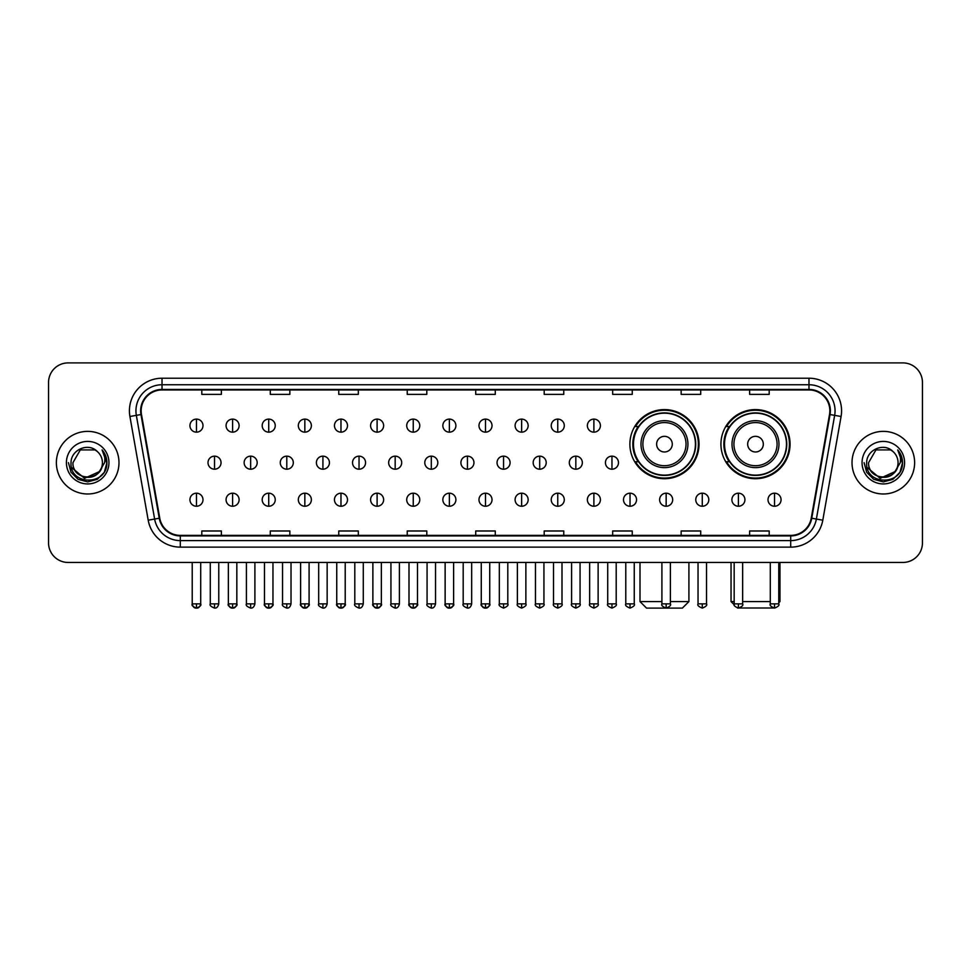<?xml version="1.0" encoding="UTF-8"?>
<svg xmlns="http://www.w3.org/2000/svg" width="971" height="971" viewBox="0 0 971 971"><rect width="100%" height="100%" fill="white"/><g stroke="black" fill="none" stroke-linecap="round" stroke-linejoin="round"><path stroke-width="1.46" d="M720.931 444.148A34.568 34.568 0 0 0 755.499 478.715A34.568 34.568 0 0 0 790.066 444.148A34.568 34.568 0 0 0 755.499 409.592A34.568 34.568 0 0 0 720.931 444.148M629.888 444.148A34.568 34.568 0 0 0 664.455 478.715A34.568 34.568 0 0 0 699.023 444.148A34.568 34.568 0 0 0 664.455 409.592A34.568 34.568 0 0 0 629.888 444.148M638.178 461.759A31.63 31.63 0 0 1 638.178 426.548M729.221 461.759A31.63 31.63 0 0 1 729.221 426.548M48.55 382.453L48.55 542.886A19.566 19.566 0 0 0 68.116 562.452L902.884 562.452A19.566 19.566 0 0 0 922.45 542.886L922.45 382.453A19.566 19.566 0 0 0 902.884 362.899L68.116 362.899A19.566 19.566 0 0 0 48.55 382.453L48.55 542.886M56.379 462.669A31.303 31.303 0 0 0 87.681 493.984A31.303 31.303 0 0 0 118.984 462.669A31.303 31.303 0 0 0 87.681 431.367A31.303 31.303 0 0 0 56.379 462.669A31.303 31.303 0 0 0 87.681 493.984A31.303 31.303 0 0 0 118.984 462.669A31.303 31.303 0 0 0 87.681 431.367A31.303 31.303 0 0 0 56.379 462.669M852.016 462.669A31.303 31.303 0 0 0 883.319 493.984A31.303 31.303 0 0 0 914.621 462.669A31.303 31.303 0 0 0 883.319 431.367A31.303 31.303 0 0 0 852.016 462.669A31.303 31.303 0 0 0 883.319 493.984A31.303 31.303 0 0 0 914.621 462.669A31.303 31.303 0 0 0 883.319 431.367A31.303 31.303 0 0 0 852.016 462.669M141.159 410.83A20.864 20.864 0 0 1 162.023 389.954L808.977 389.954A20.864 20.864 0 0 1 829.525 414.447L811.246 518.15A20.864 20.864 0 0 1 790.685 535.385L180.315 535.385A20.864 20.864 0 0 1 159.754 518.15L141.475 414.447A20.864 20.864 0 0 1 141.159 410.83M140.637 410.83A21.386 21.386 0 0 0 140.965 414.544L159.244 518.235A21.386 21.386 0 0 0 180.315 535.907L790.685 535.907A21.386 21.386 0 0 0 811.756 518.235L830.035 414.544A21.386 21.386 0 0 0 808.977 389.432L162.023 389.432A21.386 21.386 0 0 0 140.637 410.83M129.92 416.486A32.613 32.613 0 0 1 162.023 378.217L808.977 378.217A32.613 32.613 0 0 1 841.08 416.486L822.801 520.189A32.613 32.613 0 0 1 790.685 547.134L180.315 547.134A32.613 32.613 0 0 1 148.199 520.189L129.92 416.486L136.341 415.357A26.083 26.083 0 0 1 162.023 384.747L808.977 384.747A26.083 26.083 0 0 1 834.659 415.357L816.38 519.048A26.083 26.083 0 0 1 790.685 540.604L180.315 540.604A26.083 26.083 0 0 1 154.62 519.048L136.341 415.357A26.083 26.083 0 0 1 135.94 410.83M902.884 362.899L68.116 362.899M68.116 562.452L902.884 562.452M922.45 542.886L922.45 382.453M811.756 518.235L816.38 519.048L834.659 415.357L841.08 416.486M475.717 389.954L475.717 394.372L495.283 394.372L495.283 389.954M407.237 389.954L407.237 394.372L426.803 394.372L426.803 389.954M338.758 389.954L338.758 394.372L358.323 394.372L358.323 389.954M270.29 389.954L270.29 394.372L289.856 394.372L289.856 389.954M201.81 389.954L201.81 394.372L221.376 394.372L221.376 389.954M544.197 389.954L544.197 394.372L563.763 394.372L563.763 389.954M612.677 389.954L612.677 394.372L632.242 394.372L632.242 389.954M681.144 389.954L681.144 394.372L700.71 394.372L700.71 389.954M749.624 389.954L749.624 394.372L769.19 394.372L769.19 389.954M495.283 535.385L495.283 530.979L475.717 530.979L475.717 535.385M426.803 535.385L426.803 530.979L407.237 530.979L407.237 535.385M358.323 535.385L358.323 530.979L338.758 530.979L338.758 535.385M289.856 535.385L289.856 530.979L270.29 530.979L270.29 535.385M221.376 535.385L221.376 530.979L201.81 530.979L201.81 535.385M563.763 535.385L563.763 530.979L544.197 530.979L544.197 535.385M632.242 535.385L632.242 530.979L612.677 530.979L612.677 535.385M700.71 535.385L700.71 530.979L681.144 530.979L681.144 535.385M769.19 535.385L769.19 530.979L749.624 530.979L749.624 535.385M102.416 462.669C103.327 481.689 72.036 481.689 72.946 462.669L80.314 449.913L95.049 449.913L97.331 451.539C88.288 442.06 70.871 449.864 71.041 462.669C69.378 485.427 106.276 486.022 106.871 463.774L106.907 462.669C106.846 457.839 105.244 453.591 102.076 449.937C104.48 453.882 105.329 458.13 104.613 462.669L98.969 472.149A14.735 14.735 0 0 0 102.416 462.669C103.327 481.689 72.036 481.689 72.946 462.669L80.314 449.913L95.049 449.913L97.331 451.539A14.735 14.735 0 0 1 102.416 462.669C103.327 481.689 72.036 481.689 72.946 462.669C72.17 475.96 91.153 482.721 98.969 472.149M99.916 471.36L84.538 478.327L71.502 467.452M66.416 462.669A21.265 21.265 0 0 0 87.681 483.934A21.265 21.265 0 0 0 108.946 462.669A21.265 21.265 0 0 0 87.681 441.417A21.265 21.265 0 0 0 66.416 462.669M102.076 449.937L106.895 463.228L105.997 456.856L106.895 463.228L105.997 456.856L106.895 463.228L102.222 450.095L106.895 463.228L102.222 450.095L106.907 462.669L104.322 472.282L97.294 479.322L87.681 481.895L78.068 479.322L71.029 472.282L68.456 462.669M102.222 450.095L106.895 463.24M670.391 601.583L688.912 601.583L682.382 608.101L646.516 608.101L639.998 601.583L661.906 601.583M672.284 444.148A7.829 7.829 0 0 0 664.455 436.331A7.829 7.829 0 0 0 656.627 444.148A7.829 7.829 0 0 0 664.455 451.976A7.829 7.829 0 0 0 672.284 444.148M687.929 444.148A23.474 23.474 0 0 0 664.455 420.674A23.474 23.474 0 0 0 640.981 444.148A23.474 23.474 0 0 0 664.455 467.634A23.474 23.474 0 0 0 687.929 444.148A23.474 23.474 0 0 1 664.455 467.634A23.474 23.474 0 0 1 640.981 444.148M695.43 444.148A30.975 30.975 0 0 0 664.455 413.173A30.975 30.975 0 0 0 633.48 444.148A30.975 30.975 0 0 0 664.455 475.135A30.975 30.975 0 0 0 695.43 444.148M698.367 444.148A33.912 33.912 0 0 1 635.471 461.759L638.615 461.759A31.266 31.266 0 0 0 685.138 467.597A31.266 31.266 0 0 0 685.138 420.71A31.266 31.266 0 0 0 638.615 426.548L635.471 426.548A33.912 33.912 0 0 1 698.367 444.148M773.547 607.992L737.45 607.992M742.645 601.583L770.294 601.583M778.778 601.583L779.956 601.583L778.778 602.76M763.327 444.148A7.829 7.829 0 0 0 755.499 436.331A7.829 7.829 0 0 0 747.67 444.148A7.829 7.829 0 0 0 755.499 451.976A7.829 7.829 0 0 0 763.327 444.148M778.973 444.148A23.474 23.474 0 0 0 755.499 420.674A23.474 23.474 0 0 0 732.013 444.148A23.474 23.474 0 0 0 755.499 467.634A23.474 23.474 0 0 0 778.973 444.148A23.474 23.474 0 0 1 755.499 467.634A23.474 23.474 0 0 1 732.013 444.148M786.474 444.148A30.975 30.975 0 0 0 755.499 413.173A30.975 30.975 0 0 0 724.524 444.148A30.975 30.975 0 0 0 755.499 475.135A30.975 30.975 0 0 0 786.474 444.148M731.042 562.452L731.042 601.583L734.173 601.583M789.411 444.148A33.912 33.912 0 0 1 726.514 461.759L729.658 461.759A31.266 31.266 0 0 0 776.181 467.597A31.266 31.266 0 0 0 776.181 420.71A31.266 31.266 0 0 0 729.658 426.548L726.514 426.548A33.912 33.912 0 0 1 789.411 444.148M196.458 419.108A6.518 6.518 0 0 0 189.94 425.626A6.518 6.518 0 0 0 196.458 432.156A6.518 6.518 0 0 0 202.988 425.626A6.518 6.518 0 0 0 196.458 419.108L196.458 432.156A6.518 6.518 0 0 0 202.988 425.626A6.518 6.518 0 0 0 196.458 419.108M232.591 419.108A6.518 6.518 0 0 0 226.073 425.626A6.518 6.518 0 0 0 232.591 432.156A6.518 6.518 0 0 0 239.109 425.626A6.518 6.518 0 0 0 232.591 419.108L232.591 432.156A6.518 6.518 0 0 0 239.109 425.626A6.518 6.518 0 0 0 232.591 419.108M268.724 419.108A6.518 6.518 0 0 0 262.194 425.626A6.518 6.518 0 0 0 268.724 432.156A6.518 6.518 0 0 0 275.242 425.626A6.518 6.518 0 0 0 268.724 419.108L268.724 432.156A6.518 6.518 0 0 0 275.242 425.626A6.518 6.518 0 0 0 268.724 419.108M304.845 419.108A6.518 6.518 0 0 0 298.328 425.626A6.518 6.518 0 0 0 304.845 432.156A6.518 6.518 0 0 0 311.375 425.626A6.518 6.518 0 0 0 304.845 419.108L304.845 432.156A6.518 6.518 0 0 0 311.375 425.626A6.518 6.518 0 0 0 304.845 419.108M340.979 419.108A6.518 6.518 0 0 0 334.461 425.626A6.518 6.518 0 0 0 340.979 432.156A6.518 6.518 0 0 0 347.497 425.626A6.518 6.518 0 0 0 340.979 419.108L340.979 432.156A6.518 6.518 0 0 0 347.497 425.626A6.518 6.518 0 0 0 340.979 419.108M377.112 419.108A6.518 6.518 0 0 0 370.594 425.626A6.518 6.518 0 0 0 377.112 432.156A6.518 6.518 0 0 0 383.63 425.626A6.518 6.518 0 0 0 377.112 419.108L377.112 432.156A6.518 6.518 0 0 0 383.63 425.626A6.518 6.518 0 0 0 377.112 419.108M413.245 419.108A6.518 6.518 0 0 0 406.715 425.626A6.518 6.518 0 0 0 413.245 432.156A6.518 6.518 0 0 0 419.763 425.626A6.518 6.518 0 0 0 413.245 419.108L413.245 432.156A6.518 6.518 0 0 0 419.763 425.626A6.518 6.518 0 0 0 413.245 419.108M449.367 419.108A6.518 6.518 0 0 0 442.849 425.626A6.518 6.518 0 0 0 449.367 432.156A6.518 6.518 0 0 0 455.897 425.626A6.518 6.518 0 0 0 449.367 419.108L449.367 432.156A6.518 6.518 0 0 0 455.897 425.626A6.518 6.518 0 0 0 449.367 419.108M485.5 419.108A6.518 6.518 0 0 0 478.982 425.626A6.518 6.518 0 0 0 485.5 432.156A6.518 6.518 0 0 0 492.018 425.626A6.518 6.518 0 0 0 485.5 419.108L485.5 432.156A6.518 6.518 0 0 0 492.018 425.626A6.518 6.518 0 0 0 485.5 419.108M521.633 419.108A6.518 6.518 0 0 0 515.103 425.626A6.518 6.518 0 0 0 521.633 432.156A6.518 6.518 0 0 0 528.151 425.626A6.518 6.518 0 0 0 521.633 419.108L521.633 432.156A6.518 6.518 0 0 0 528.151 425.626A6.518 6.518 0 0 0 521.633 419.108M557.755 419.108A6.518 6.518 0 0 0 551.237 425.626A6.518 6.518 0 0 0 557.755 432.156A6.518 6.518 0 0 0 564.285 425.626A6.518 6.518 0 0 0 557.755 419.108L557.755 432.156A6.518 6.518 0 0 0 564.285 425.626A6.518 6.518 0 0 0 557.755 419.108M593.888 419.108A6.518 6.518 0 0 0 587.37 425.626A6.518 6.518 0 0 0 593.888 432.156A6.518 6.518 0 0 0 600.406 425.626A6.518 6.518 0 0 0 593.888 419.108L593.888 432.156A6.518 6.518 0 0 0 600.406 425.626A6.518 6.518 0 0 0 593.888 419.108M214.53 456.152A6.518 6.518 0 0 0 208 462.669A6.518 6.518 0 0 0 214.53 469.199A6.518 6.518 0 0 0 221.048 462.669A6.518 6.518 0 0 0 214.53 456.152L214.53 469.199A6.518 6.518 0 0 0 221.048 462.669A6.518 6.518 0 0 0 214.53 456.152M250.652 456.152A6.518 6.518 0 0 0 244.134 462.669A6.518 6.518 0 0 0 250.652 469.199A6.518 6.518 0 0 0 257.181 462.669A6.518 6.518 0 0 0 250.652 456.152L250.652 469.199A6.518 6.518 0 0 0 257.181 462.669A6.518 6.518 0 0 0 250.652 456.152M286.785 456.152A6.518 6.518 0 0 0 280.267 462.669A6.518 6.518 0 0 0 286.785 469.199A6.518 6.518 0 0 0 293.303 462.669A6.518 6.518 0 0 0 286.785 456.152L286.785 469.199A6.518 6.518 0 0 0 293.303 462.669A6.518 6.518 0 0 0 286.785 456.152M322.918 456.152A6.518 6.518 0 0 0 316.388 462.669A6.518 6.518 0 0 0 322.918 469.199A6.518 6.518 0 0 0 329.436 462.669A6.518 6.518 0 0 0 322.918 456.152L322.918 469.199A6.518 6.518 0 0 0 329.436 462.669A6.518 6.518 0 0 0 322.918 456.152M359.039 456.152A6.518 6.518 0 0 0 352.522 462.669A6.518 6.518 0 0 0 359.039 469.199A6.518 6.518 0 0 0 365.569 462.669A6.518 6.518 0 0 0 359.039 456.152L359.039 469.199A6.518 6.518 0 0 0 365.569 462.669A6.518 6.518 0 0 0 359.039 456.152M395.173 456.152A6.518 6.518 0 0 0 388.655 462.669A6.518 6.518 0 0 0 395.173 469.199A6.518 6.518 0 0 0 401.703 462.669A6.518 6.518 0 0 0 395.173 456.152L395.173 469.199A6.518 6.518 0 0 0 401.703 462.669A6.518 6.518 0 0 0 395.173 456.152M431.306 456.152A6.518 6.518 0 0 0 424.788 462.669A6.518 6.518 0 0 0 431.306 469.199A6.518 6.518 0 0 0 437.824 462.669A6.518 6.518 0 0 0 431.306 456.152L431.306 469.199A6.518 6.518 0 0 0 437.824 462.669A6.518 6.518 0 0 0 431.306 456.152M467.439 456.152A6.518 6.518 0 0 0 460.909 462.669A6.518 6.518 0 0 0 467.439 469.199A6.518 6.518 0 0 0 473.957 462.669A6.518 6.518 0 0 0 467.439 456.152L467.439 469.199A6.518 6.518 0 0 0 473.957 462.669A6.518 6.518 0 0 0 467.439 456.152M503.561 456.152A6.518 6.518 0 0 0 497.043 462.669A6.518 6.518 0 0 0 503.561 469.199A6.518 6.518 0 0 0 510.091 462.669A6.518 6.518 0 0 0 503.561 456.152L503.561 469.199A6.518 6.518 0 0 0 510.091 462.669A6.518 6.518 0 0 0 503.561 456.152M539.694 456.152A6.518 6.518 0 0 0 533.176 462.669A6.518 6.518 0 0 0 539.694 469.199A6.518 6.518 0 0 0 546.212 462.669A6.518 6.518 0 0 0 539.694 456.152L539.694 469.199A6.518 6.518 0 0 0 546.212 462.669A6.518 6.518 0 0 0 539.694 456.152M575.827 456.152A6.518 6.518 0 0 0 569.297 462.669A6.518 6.518 0 0 0 575.827 469.199A6.518 6.518 0 0 0 582.345 462.669A6.518 6.518 0 0 0 575.827 456.152L575.827 469.199A6.518 6.518 0 0 0 582.345 462.669A6.518 6.518 0 0 0 575.827 456.152M611.961 456.152A6.518 6.518 0 0 0 605.431 462.669A6.518 6.518 0 0 0 611.961 469.199A6.518 6.518 0 0 0 618.478 462.669A6.518 6.518 0 0 0 611.961 456.152L611.961 469.199A6.518 6.518 0 0 0 618.478 462.669A6.518 6.518 0 0 0 611.961 456.152M196.458 493.195A6.518 6.518 0 0 0 189.94 499.713A6.518 6.518 0 0 0 196.458 506.243A6.518 6.518 0 0 0 202.988 499.713A6.518 6.518 0 0 0 196.458 493.195L196.458 506.243A6.518 6.518 0 0 0 202.988 499.713A6.518 6.518 0 0 0 196.458 493.195M232.591 493.195A6.518 6.518 0 0 0 226.073 499.713A6.518 6.518 0 0 0 232.591 506.243A6.518 6.518 0 0 0 239.109 499.713A6.518 6.518 0 0 0 232.591 493.195L232.591 506.243A6.518 6.518 0 0 0 239.109 499.713A6.518 6.518 0 0 0 232.591 493.195M268.724 493.195A6.518 6.518 0 0 0 262.194 499.713A6.518 6.518 0 0 0 268.724 506.243A6.518 6.518 0 0 0 275.242 499.713A6.518 6.518 0 0 0 268.724 493.195L268.724 506.243A6.518 6.518 0 0 0 275.242 499.713A6.518 6.518 0 0 0 268.724 493.195M304.845 493.195A6.518 6.518 0 0 0 298.328 499.713A6.518 6.518 0 0 0 304.845 506.243A6.518 6.518 0 0 0 311.375 499.713A6.518 6.518 0 0 0 304.845 493.195L304.845 506.243A6.518 6.518 0 0 0 311.375 499.713A6.518 6.518 0 0 0 304.845 493.195M340.979 493.195A6.518 6.518 0 0 0 334.461 499.713A6.518 6.518 0 0 0 340.979 506.243A6.518 6.518 0 0 0 347.497 499.713A6.518 6.518 0 0 0 340.979 493.195L340.979 506.243A6.518 6.518 0 0 0 347.497 499.713A6.518 6.518 0 0 0 340.979 493.195M377.112 493.195A6.518 6.518 0 0 0 370.594 499.713A6.518 6.518 0 0 0 377.112 506.243A6.518 6.518 0 0 0 383.63 499.713A6.518 6.518 0 0 0 377.112 493.195L377.112 506.243A6.518 6.518 0 0 0 383.63 499.713A6.518 6.518 0 0 0 377.112 493.195M413.245 493.195A6.518 6.518 0 0 0 406.715 499.713A6.518 6.518 0 0 0 413.245 506.243A6.518 6.518 0 0 0 419.763 499.713A6.518 6.518 0 0 0 413.245 493.195L413.245 506.243A6.518 6.518 0 0 0 419.763 499.713A6.518 6.518 0 0 0 413.245 493.195M449.367 493.195A6.518 6.518 0 0 0 442.849 499.713A6.518 6.518 0 0 0 449.367 506.243A6.518 6.518 0 0 0 455.897 499.713A6.518 6.518 0 0 0 449.367 493.195L449.367 506.243A6.518 6.518 0 0 0 455.897 499.713A6.518 6.518 0 0 0 449.367 493.195M485.5 493.195A6.518 6.518 0 0 0 478.982 499.713A6.518 6.518 0 0 0 485.5 506.243A6.518 6.518 0 0 0 492.018 499.713A6.518 6.518 0 0 0 485.5 493.195L485.5 506.243A6.518 6.518 0 0 0 492.018 499.713A6.518 6.518 0 0 0 485.5 493.195M521.633 493.195A6.518 6.518 0 0 0 515.103 499.713A6.518 6.518 0 0 0 521.633 506.243A6.518 6.518 0 0 0 528.151 499.713A6.518 6.518 0 0 0 521.633 493.195L521.633 506.243A6.518 6.518 0 0 0 528.151 499.713A6.518 6.518 0 0 0 521.633 493.195M557.755 493.195A6.518 6.518 0 0 0 551.237 499.713A6.518 6.518 0 0 0 557.755 506.243A6.518 6.518 0 0 0 564.285 499.713A6.518 6.518 0 0 0 557.755 493.195L557.755 506.243A6.518 6.518 0 0 0 564.285 499.713A6.518 6.518 0 0 0 557.755 493.195M593.888 493.195A6.518 6.518 0 0 0 587.37 499.713A6.518 6.518 0 0 0 593.888 506.243A6.518 6.518 0 0 0 600.406 499.713A6.518 6.518 0 0 0 593.888 493.195L593.888 506.243A6.518 6.518 0 0 0 600.406 499.713A6.518 6.518 0 0 0 593.888 493.195M630.021 493.195A6.518 6.518 0 0 0 623.503 499.713A6.518 6.518 0 0 0 630.021 506.243A6.518 6.518 0 0 0 636.539 499.713A6.518 6.518 0 0 0 630.021 493.195L630.021 506.243A6.518 6.518 0 0 0 636.539 499.713A6.518 6.518 0 0 0 630.021 493.195M666.155 493.195A6.518 6.518 0 0 0 659.625 499.713A6.518 6.518 0 0 0 666.155 506.243A6.518 6.518 0 0 0 672.672 499.713A6.518 6.518 0 0 0 666.155 493.195L666.155 506.243A6.518 6.518 0 0 0 672.672 499.713A6.518 6.518 0 0 0 666.155 493.195M702.276 493.195A6.518 6.518 0 0 0 695.758 499.713A6.518 6.518 0 0 0 702.276 506.243A6.518 6.518 0 0 0 708.806 499.713A6.518 6.518 0 0 0 702.276 493.195L702.276 506.243A6.518 6.518 0 0 0 708.806 499.713A6.518 6.518 0 0 0 702.276 493.195M738.409 493.195A6.518 6.518 0 0 0 731.891 499.713A6.518 6.518 0 0 0 738.409 506.243A6.518 6.518 0 0 0 744.927 499.713A6.518 6.518 0 0 0 738.409 493.195L738.409 506.243A6.518 6.518 0 0 0 744.927 499.713A6.518 6.518 0 0 0 738.409 493.195M774.542 493.195A6.518 6.518 0 0 0 768.012 499.713A6.518 6.518 0 0 0 774.542 506.243A6.518 6.518 0 0 0 781.06 499.713A6.518 6.518 0 0 0 774.542 493.195L774.542 506.243A6.518 6.518 0 0 0 781.06 499.713A6.518 6.518 0 0 0 774.542 493.195M898.054 462.669C898.964 481.689 867.673 481.689 868.584 462.669L875.951 449.913L890.686 449.913L892.98 451.539C883.926 442.06 866.52 449.864 866.678 462.669C865.027 485.427 901.913 486.022 902.508 463.774L902.545 462.669C902.484 457.839 900.882 453.591 897.714 449.937C900.117 453.882 900.967 458.13 900.263 462.669L894.619 472.149A14.735 14.735 0 0 0 898.054 462.669C898.964 481.689 867.673 481.689 868.584 462.669C867.673 481.689 898.964 481.689 898.054 462.669A14.735 14.735 0 0 0 892.98 451.539M894.619 472.149C886.79 482.721 867.819 475.96 868.584 462.669M895.553 471.36L880.175 478.327L867.139 467.452M862.054 462.669A21.265 21.265 0 0 0 883.319 483.934A21.265 21.265 0 0 0 904.584 462.669A21.265 21.265 0 0 0 883.319 441.417A21.265 21.265 0 0 0 862.054 462.669M897.714 449.937L902.532 463.228L901.634 456.856L902.532 463.228L901.634 456.856L902.532 463.228L897.859 450.095L902.532 463.228L897.859 450.095L902.545 462.669L899.971 472.282L892.932 479.322L883.319 481.895L873.706 479.322L866.678 472.282L864.093 462.669M897.859 450.095L902.532 463.24M808.977 378.217L808.977 389.432M136.341 415.357L140.965 414.544M180.315 547.134L180.315 535.907M790.685 535.907L790.685 547.134M148.199 520.189L159.244 518.235M830.035 414.544L834.659 415.357M162.023 378.217L162.023 389.432M816.38 519.048L822.801 520.189M686.024 444.148A21.568 21.568 0 0 0 664.455 422.579A21.568 21.568 0 0 0 642.887 444.148A21.568 21.568 0 0 0 664.455 465.716A21.568 21.568 0 0 0 686.024 444.148M777.067 444.148A21.568 21.568 0 0 0 755.499 422.579A21.568 21.568 0 0 0 733.93 444.148A21.568 21.568 0 0 0 755.499 465.716A21.568 21.568 0 0 0 777.067 444.148M214.53 603.865L210.282 603.865C209.433 605.224 210.841 606.632 214.53 608.101L214.53 603.865L218.766 603.865L218.766 562.452M250.652 603.865L246.416 603.865C245.554 605.224 246.974 606.632 250.652 608.101L250.652 603.865L254.9 603.865L254.9 562.452M286.785 603.865L282.549 603.865C281.687 605.224 283.095 606.632 286.785 608.101L286.785 603.865L291.021 603.865L291.021 562.452M322.918 603.865L318.682 603.865C317.82 605.224 319.228 606.632 322.918 608.101L322.918 603.865L327.154 603.865L327.154 562.452M359.039 603.865L354.803 603.865C353.942 605.224 355.362 606.632 359.039 608.101L359.039 603.865L363.288 603.865L363.288 562.452M395.173 603.865L390.937 603.865C390.075 605.224 391.495 606.632 395.173 608.101L395.173 603.865L399.409 603.865L399.409 562.452M431.306 603.865L427.07 603.865C426.208 605.224 427.616 606.632 431.306 608.101L431.306 603.865L435.542 603.865L435.542 562.452M467.439 603.865L463.191 603.865C462.342 605.224 463.75 606.632 467.439 608.101L467.439 603.865L471.675 603.865L471.675 562.452M503.561 603.865L499.325 603.865C498.463 605.224 499.883 606.632 503.561 608.101L503.561 603.865L507.809 603.865L507.809 562.452M539.694 603.865L535.458 603.865C534.596 605.224 536.004 606.632 539.694 608.101L539.694 603.865L543.93 603.865L543.93 562.452M575.827 603.865L571.591 603.865C570.73 605.224 572.137 606.632 575.827 608.101L575.827 603.865L580.063 603.865L580.063 562.452M611.961 603.865L607.712 603.865C606.851 605.224 608.271 606.632 611.961 608.101L611.961 603.865L616.197 603.865L616.197 562.452M196.458 603.865L192.222 603.865C191.36 605.224 192.78 606.632 196.458 608.101L196.458 603.865L200.706 603.865C201.555 605.224 200.147 606.632 196.458 608.101C194.37 608.307 192.962 606.887 192.222 603.865L192.222 562.452M232.591 603.865L228.355 603.865C227.493 605.224 228.901 606.632 232.591 608.101L232.591 603.865L236.827 603.865C237.689 605.224 236.281 606.632 232.591 608.101C230.503 608.307 229.095 606.887 228.355 603.865L228.355 562.452M268.724 603.865L264.476 603.865C263.627 605.224 265.034 606.632 268.724 608.101L268.724 603.865L272.96 603.865C273.822 605.224 272.402 606.632 268.724 608.101C266.637 608.307 265.217 606.887 264.476 603.865L264.476 562.452M304.845 603.865L300.609 603.865C299.748 605.224 301.168 606.632 304.845 608.101L304.845 603.865L309.094 603.865C309.955 605.224 308.535 606.632 304.845 608.101C302.77 608.307 301.35 606.887 300.609 603.865L300.609 562.452L300.609 603.865M340.979 603.865L336.743 603.865C335.881 605.224 337.289 606.632 340.979 608.101L340.979 603.865L345.215 603.865C346.077 605.224 344.669 606.632 340.979 608.101C338.891 608.307 337.483 606.887 336.743 603.865L336.743 562.452M377.112 603.865L372.876 603.865C372.014 605.224 373.422 606.632 377.112 608.101L377.112 603.865L381.348 603.865C382.21 605.224 380.802 606.632 377.112 608.101C375.024 608.307 373.617 606.887 372.876 603.865L372.876 562.452M413.245 603.865L408.997 603.865C408.136 605.224 409.556 606.632 413.245 608.101L413.245 603.865L417.481 603.865C418.343 605.224 416.923 606.632 413.245 608.101C411.158 608.307 409.738 606.887 408.997 603.865L408.997 562.452M449.367 603.865L445.131 603.865C444.269 605.224 445.689 606.632 449.367 608.101L449.367 603.865L453.615 603.865C454.464 605.224 453.056 606.632 449.367 608.101C447.279 608.307 445.871 606.887 445.131 603.865L445.131 562.452M485.5 603.865L481.264 603.865C480.402 605.224 481.81 606.632 485.5 608.101L485.5 603.865L489.736 603.865C490.598 605.224 489.19 606.632 485.5 608.101C483.412 608.307 482.004 606.887 481.264 603.865L481.264 562.452M521.633 603.865L517.385 603.865C516.536 605.224 517.944 606.632 521.633 608.101L521.633 603.865L525.869 603.865L525.869 562.452L525.869 603.865C526.731 605.224 525.311 606.632 521.633 608.101M557.755 603.865L553.519 603.865L553.519 562.452L553.519 603.865C552.657 605.224 554.077 606.632 557.755 608.101L557.755 603.865L562.003 603.865L562.003 562.452M593.888 603.865L589.652 603.865C588.79 605.224 590.198 606.632 593.888 608.101L593.888 603.865L598.124 603.865L598.124 562.452M630.021 603.865L625.785 603.865C624.923 605.224 626.331 606.632 630.021 608.101L630.021 603.865L634.257 603.865L634.257 562.452M666.155 603.865L661.906 603.865C661.045 605.224 662.465 606.632 666.155 608.101L666.155 603.865L670.391 603.865L670.391 562.452M702.276 603.865L698.04 603.865C697.178 605.224 698.598 606.632 702.276 608.101L702.276 603.865L706.524 603.865L706.524 562.452M738.409 603.865L734.173 603.865C733.311 605.224 734.719 606.632 738.409 608.101L738.409 603.865L742.645 603.865L742.645 562.452M774.542 603.865L770.294 603.865C769.445 605.224 770.853 606.632 774.542 608.101L774.542 603.865L778.778 603.865L778.778 562.452M688.912 562.452L688.912 601.583M639.998 562.452L639.998 601.583M779.956 562.452L779.956 601.583M734.282 604.824L731.042 601.583M210.282 603.865L210.282 562.452M218.766 603.865C218.026 606.887 216.618 608.307 214.53 608.101M246.416 603.865L246.416 562.452M254.9 603.865C254.159 606.887 252.739 608.307 250.652 608.101M282.549 603.865L282.549 562.452M291.021 603.865C290.28 606.887 288.873 608.307 286.785 608.101M318.682 603.865L318.682 562.452M327.154 603.865C326.414 606.887 325.006 608.307 322.918 608.101M354.803 603.865L354.803 562.452M363.288 603.865C362.547 606.887 361.127 608.307 359.039 608.101M390.937 603.865L390.937 562.452M399.409 603.865C398.68 606.887 397.26 608.307 395.173 608.101M427.07 603.865L427.07 562.452M435.542 603.865C434.802 606.887 433.394 608.307 431.306 608.101M463.191 603.865L463.191 562.452M471.675 603.865C470.935 606.887 469.527 608.307 467.439 608.101M499.325 603.865L499.325 562.452M507.809 603.865C508.658 605.224 507.25 606.632 503.561 608.101M535.458 603.865L535.458 562.452M543.93 603.865C544.792 605.224 543.384 606.632 539.694 608.101M571.591 603.865L571.591 562.452M580.063 603.865C580.925 605.224 579.505 606.632 575.827 608.101M607.712 603.865L607.712 562.452M616.197 603.865C617.058 605.224 615.638 606.632 611.961 608.101M196.458 608.101C198.545 608.307 199.965 606.887 200.706 603.865L200.706 562.452M232.591 608.101C234.679 608.307 236.087 606.887 236.827 603.865L236.827 562.452M268.724 608.101C270.812 608.307 272.22 606.887 272.96 603.865L272.96 562.452M304.845 608.101C306.933 608.307 308.353 606.887 309.094 603.865L309.094 562.452M340.979 608.101C343.066 608.307 344.474 606.887 345.215 603.865L345.215 562.452M377.112 608.101C379.2 608.307 380.608 606.887 381.348 603.865L381.348 562.452M413.245 608.101C415.321 608.307 416.741 606.887 417.481 603.865L417.481 562.452M449.367 608.101C451.454 608.307 452.874 606.887 453.615 603.865L453.615 562.452M485.5 608.101C487.588 608.307 488.996 606.887 489.736 603.865L489.736 562.452M517.385 603.865L517.385 562.452M562.003 603.865C562.864 605.224 561.444 606.632 557.755 608.101M589.652 603.865L589.652 562.452M598.124 603.865C598.986 605.224 597.578 606.632 593.888 608.101M625.785 603.865L625.785 562.452M634.257 603.865C635.119 605.224 633.711 606.632 630.021 608.101M661.906 603.865L661.906 562.452M670.391 603.865C671.252 605.224 669.832 606.632 666.155 608.101M698.04 603.865L698.04 562.452M706.524 603.865C707.374 605.224 705.966 606.632 702.276 608.101M734.173 603.865L734.173 562.452M742.645 603.865C743.507 605.224 742.099 606.632 738.409 608.101M770.294 603.865L770.294 562.452M778.778 603.865C779.64 605.224 778.22 606.632 774.542 608.101"/></g></svg>
